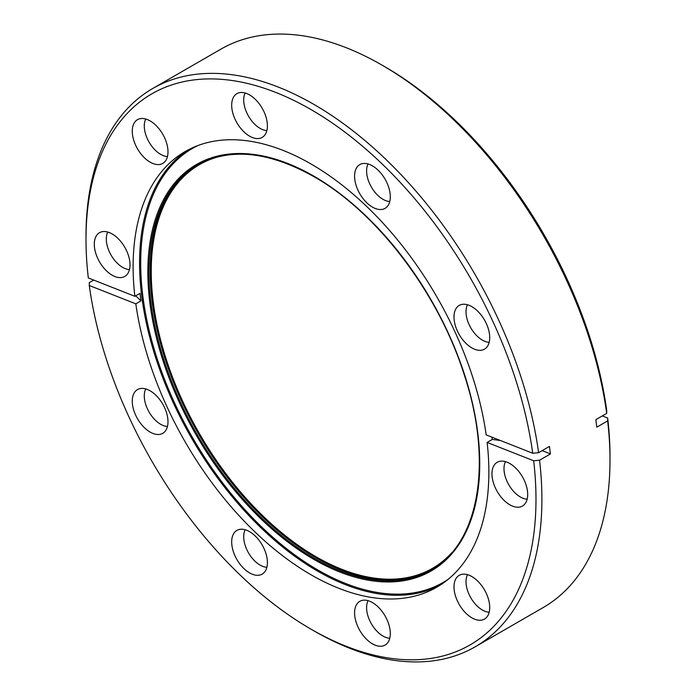 <?xml version="1.0" encoding="UTF-8"?>
<svg xmlns="http://www.w3.org/2000/svg" width="696" height="696" viewBox="0 0 696 696"><rect width="100%" height="100%" fill="white"/><g stroke="black" fill="none" stroke-linecap="round" stroke-linejoin="round"><path stroke-width="1.04" d="M310.999 109.568A318.185 183.709 -120 0 0 85.999 239.468A318.185 183.709 -120 0 0 88.314 277.948L134.859 296.313A251.552 145.229 60 0 1 185.223 151.519A251.552 145.229 60 0 1 310.999 163.978A251.552 145.229 60 0 1 486.173 434.887L532.718 453.244A318.185 183.709 -120 0 0 310.999 109.568M85.999 239.468L85.999 236.048A322.37 186.119 60 0 1 152.772 88.47A322.37 186.119 60 0 1 313.957 104.435A322.37 186.119 60 0 1 538.6 452.696L532.718 453.244M471.862 347.904A25.256 14.581 60 0 1 455.036 324.51A25.256 14.581 60 0 1 460.552 304.787A25.256 14.581 60 0 1 471.862 306.658A25.256 14.581 60 0 1 488 327.772A25.256 14.581 60 0 1 485.686 348.322A25.256 14.581 60 0 1 471.862 347.904M467.486 304.761A23.168 13.372 -120 0 0 482.389 340.118A23.168 13.372 -120 0 0 489.175 342.336M372.438 207.095A25.256 14.581 60 0 1 355.621 183.701A25.256 14.581 60 0 1 361.128 163.986A25.256 14.581 60 0 1 372.438 165.848A25.256 14.581 60 0 1 388.585 186.963A25.256 14.581 60 0 1 386.263 207.521A25.256 14.581 60 0 1 372.438 207.095M368.062 163.951A23.168 13.372 -120 0 0 382.974 199.308A23.168 13.372 -120 0 0 389.76 201.527M249.551 136.146A25.256 14.581 60 0 1 232.725 112.743A25.256 14.581 60 0 1 238.241 93.029A25.256 14.581 60 0 1 249.551 94.9A25.256 14.581 60 0 1 265.689 116.014A25.256 14.581 60 0 1 263.375 136.564A25.256 14.581 60 0 1 249.551 136.146M245.175 93.003A23.168 13.372 -120 0 0 260.078 128.36A23.168 13.372 -120 0 0 266.864 130.578M150.127 162.159A25.256 14.581 60 0 1 133.31 138.756A25.256 14.581 60 0 1 138.817 119.042A25.256 14.581 60 0 1 150.127 120.913A25.256 14.581 60 0 1 166.274 142.019A25.256 14.581 60 0 1 163.951 162.577A25.256 14.581 60 0 1 150.127 162.159M145.751 119.007A23.168 13.372 -120 0 0 160.663 154.364A23.168 13.372 -120 0 0 167.449 156.583M112.152 275.19A25.256 14.581 60 0 1 95.335 251.787A25.256 14.581 60 0 1 100.842 232.072A25.256 14.581 60 0 1 112.152 233.943A25.256 14.581 60 0 1 128.299 255.049A25.256 14.581 60 0 1 125.976 275.607A25.256 14.581 60 0 1 112.152 275.19M107.776 232.046A23.168 13.372 -120 0 0 122.687 267.403A23.168 13.372 -120 0 0 129.473 269.622M150.127 432.068A25.256 14.581 60 0 1 133.31 408.674A25.256 14.581 60 0 1 138.817 388.951A25.256 14.581 60 0 1 150.127 390.821A25.256 14.581 60 0 1 166.274 411.936A25.256 14.581 60 0 1 163.951 432.486A25.256 14.581 60 0 1 150.127 432.068M145.751 388.925A23.168 13.372 -120 0 0 160.663 424.282A23.168 13.372 -120 0 0 167.449 426.5M249.551 572.878A25.256 14.581 60 0 1 232.725 549.475A25.256 14.581 60 0 1 238.241 529.76A25.256 14.581 60 0 1 249.551 531.631A25.256 14.581 60 0 1 265.689 552.746A25.256 14.581 60 0 1 263.375 573.295A25.256 14.581 60 0 1 249.551 572.878M245.175 529.734A23.168 13.372 -120 0 0 260.078 565.091A23.168 13.372 -120 0 0 266.864 567.31M372.438 643.826A25.256 14.581 60 0 1 355.621 620.432A25.256 14.581 60 0 1 361.128 600.709A25.256 14.581 60 0 1 372.438 602.579A25.256 14.581 60 0 1 388.585 623.694A25.256 14.581 60 0 1 386.263 644.244A25.256 14.581 60 0 1 372.438 643.826M368.062 600.683A23.168 13.372 -120 0 0 382.974 636.04A23.168 13.372 -120 0 0 389.76 638.258M471.862 617.822A25.256 14.581 60 0 1 455.036 594.419A25.256 14.581 60 0 1 460.552 574.705A25.256 14.581 60 0 1 471.862 576.575A25.256 14.581 60 0 1 488 597.681A25.256 14.581 60 0 1 485.686 618.239A25.256 14.581 60 0 1 471.862 617.822M467.486 574.67A23.168 13.372 -120 0 0 482.389 610.035A23.168 13.372 -120 0 0 489.175 612.254M509.837 504.791A25.256 14.581 60 0 1 493.012 481.388A25.256 14.581 60 0 1 498.527 461.674A25.256 14.581 60 0 1 509.837 463.536A25.256 14.581 60 0 1 525.976 484.651A25.256 14.581 60 0 1 523.662 505.209A25.256 14.581 60 0 1 509.837 504.791M505.461 461.639A23.168 13.372 -120 0 0 520.364 496.996A23.168 13.372 -120 0 0 527.15 499.215M134.859 296.313L139.983 293.355L140.94 300.881L135.816 303.839L89.271 285.482A318.185 183.709 -120 0 0 310.99 629.158A318.185 183.709 -120 0 0 533.675 460.778L487.13 442.421L492.246 439.463A174.444 83.72 172.8 0 1 500.485 440.533M487.13 442.421A251.552 145.229 60 0 1 436.766 587.215A251.552 145.229 60 0 1 310.999 574.757A251.552 145.229 60 0 1 135.816 303.839M542.106 450.669A174.444 83.72 172.8 0 1 550.414 453.957L539.557 460.221A322.37 186.119 60 0 1 475.142 646.836A322.37 186.119 60 0 1 313.957 630.872A322.37 186.119 60 0 1 313.948 630.872L310.99 629.158M475.142 646.836L543.228 607.53A322.37 186.119 -120 0 0 610 459.952A322.37 186.119 -120 0 0 607.652 420.915L596.794 427.179L595.837 419.644L606.695 413.38A322.37 186.119 -120 0 0 382.052 65.128A322.37 186.119 -120 0 0 382.043 65.128A322.37 186.119 -120 0 0 220.858 49.164L152.772 88.47M550.414 453.957L549.457 446.423L538.6 452.696M382.052 65.128L385.01 66.842A318.185 183.709 60 0 1 606.729 410.518L606.695 413.38M607.652 420.915L607.686 418.052L602.292 415.921M607.686 418.052A318.185 183.709 60 0 1 610 456.532L610 459.952M89.271 285.482L89.306 282.62L93.708 280.079M491.994 437.184L492.246 439.463M140.94 300.881A174.444 83.72 -7.2 0 0 135.633 295.87M533.675 460.778L539.557 460.221M222.798 155.721A233.056 134.554 -120 0 0 158.627 331.931A233.056 134.554 -120 0 0 316.027 556.748A233.056 134.554 -120 0 0 451.922 552.563M431.772 569.545A233.752 134.963 60 0 1 315.532 557.609A233.752 134.963 60 0 1 162.994 352.193A233.752 134.963 60 0 1 198.021 164.674M313.8 176.123A234.691 135.502 60 0 1 479.753 463.553A234.691 135.502 60 0 1 313.8 559.367A234.691 135.502 60 0 1 147.848 271.936A234.691 135.502 60 0 1 313.8 176.123M314.261 558.34A233.752 134.963 -120 0 0 431.146 569.911C479.126 543.759 493.255 462.388 464.441 375.361C438.802 293.564 377.284 212.384 313.913 176.654C268.569 151.276 229.724 147.404 197.386 165.039A233.752 134.963 -120 0 0 161.559 352.35A233.752 134.963 -120 0 0 314.261 558.34M197.76 145.594A250.612 144.69 -120 0 0 152.842 344.555A250.612 144.69 -120 0 0 317.898 570.007A250.612 144.69 -120 0 0 448.163 579.316M439.95 585.284A251.552 145.229 60 0 1 317.437 571.033A251.552 145.229 60 0 1 153.99 352.306A251.552 145.229 60 0 1 188.486 149.727"/></g></svg>
